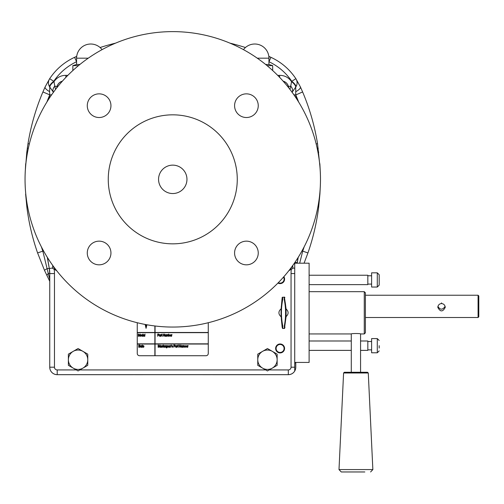 <?xml version="1.0" encoding="UTF-8"?>
<svg xmlns="http://www.w3.org/2000/svg" width="504" height="504" viewBox="0 0 504 504"><rect width="100%" height="100%" fill="white"/><g stroke="black" fill="none" stroke-linecap="round" stroke-linejoin="round"><path stroke-width="0.76" d="M377.294 287.034L379.184 285.144L379.184 274.73L377.294 272.834L371.612 272.834L371.612 287.034L377.294 287.034L377.294 272.834M371.612 275.77L367.826 275.77M309.116 284.634L367.826 284.634L367.826 275.241L309.116 275.241M379.184 348.056L379.184 345.687M379.184 340.477L377.294 338.587L371.612 338.587L371.612 352.787L377.294 352.787L377.294 338.587M371.612 341.523L367.826 341.523M360.568 350.387L367.826 350.387L367.826 340.994L360.568 340.994M351.288 340.994L309.116 340.994M309.116 362.426L294.727 362.426L294.727 362.981L295.785 362.981L295.785 367.227A7.453 7.453 0 0 1 288.332 374.68L213.129 374.68A7.453 7.453 0 0 1 212.612 374.661L288.32 374.661A7.459 7.459 0 0 0 294.727 371.032L294.727 262.678L294.727 263.195L309.116 263.195L309.116 362.426M291.318 269.262A34.543 34.543 0 0 0 291.047 273.565L294.727 273.565L294.727 268.286L292.786 267.952M294.771 262.609L297.284 262.609L297.184 263.195L298.229 257.298M283.128 81.157A7.453 7.453 0 0 1 288.414 86.272L288.956 88.124M56.574 88.124L57.116 86.272A7.453 7.453 0 0 1 62.395 81.157M47.426 257.506L49.316 268.538A29.805 29.805 0 0 1 49.745 273.565L49.745 367.202A7.459 7.459 0 0 0 57.204 374.661L132.917 374.661A7.453 7.453 0 0 1 132.394 374.68L57.198 374.68A7.453 7.453 0 0 1 49.745 367.227L49.745 273.678A29.824 29.824 0 0 0 49.279 268.449L47.294 257.298M309.116 291.677L364.266 291.677L364.266 333.944L360.568 333.944C360.858 333.39 351.005 333.39 351.288 333.944L351.288 372.273L344.345 372.273L367.517 372.273L354.199 372.273M364.266 291.677L365.4 292.811L365.4 332.81L364.266 333.944M257.267 58.18L268.947 58.18L268.947 64.462L265.627 64.462M268.947 64.462L272.67 65.633L267.057 65.633M272.67 65.633L272.67 70.535M79.903 64.462L76.583 64.462L72.853 65.633L72.853 70.535M78.466 65.633L72.853 65.633M172.765 193.542A14.207 14.207 0 0 1 160.461 172.236A14.207 14.207 0 0 1 185.062 172.236A14.207 14.207 0 0 1 172.765 193.542M284.577 348.453A4.473 4.473 0 0 1 277.868 352.327A4.473 4.473 0 0 1 277.868 344.579A4.473 4.473 0 0 1 284.577 348.453M283.853 276.696A4.473 4.473 0 0 1 277.943 283.059M234.581 105.689A11.838 11.838 0 0 1 246.412 93.851A11.838 11.838 0 0 1 258.25 105.689A11.838 11.838 0 0 1 246.412 117.52A11.838 11.838 0 0 1 234.581 105.689M234.581 252.989A11.838 11.838 0 0 1 246.412 241.151A11.838 11.838 0 0 1 258.25 252.989A11.838 11.838 0 0 1 246.412 264.827A11.838 11.838 0 0 1 234.581 252.989M87.274 252.989A11.838 11.838 0 0 1 99.112 241.151A11.838 11.838 0 0 1 110.949 252.989A11.838 11.838 0 0 1 99.112 264.827A11.838 11.838 0 0 1 87.274 252.989M87.274 105.689A11.838 11.838 0 0 1 99.112 93.851A11.838 11.838 0 0 1 110.949 105.689A11.838 11.838 0 0 1 99.112 117.52A11.838 11.838 0 0 1 87.274 105.689M294.808 262.553L297.234 262.553L298.103 257.506M320.481 179.336A147.716 147.716 0 0 1 98.904 307.264A147.716 147.716 0 0 1 98.904 51.414A147.716 147.716 0 0 1 320.481 179.336M237.264 179.336A64.499 64.499 0 0 1 140.515 235.198A64.499 64.499 0 0 1 140.515 123.474A64.499 64.499 0 0 1 237.264 179.336M76.337 369.93L57.204 369.93A2.728 2.728 0 0 1 54.476 367.202L49.745 367.202A7.459 7.459 0 0 0 57.204 374.661L288.32 374.661A7.459 7.459 0 0 0 294.727 371.032M288.842 87.986L288.376 86.342A7.459 7.459 0 0 0 283.166 81.201M62.357 81.201A7.459 7.459 0 0 0 57.154 86.342L56.681 87.986M295.785 362.426L295.785 362.981M49.745 273.678L49.279 268.449L47.307 268.563A7.453 0.762 156 0 0 44.554 270.484L49.745 281.327L49.745 273.678A4.473 0.504 0 0 0 48.472 273.326A7.453 2.425 154.4 0 0 47.086 275.965M58.061 84.244L58.483 83.67M287.696 84.615L288.282 85.882M76.696 56.379L74.586 57.324C64.285 62.118 55.982 69.237 49.669 78.687L45.14 86.883L42.916 91.948L49.776 94.859L49.587 91.602A7.453 2.507 -155.6 0 1 45.14 86.883M268.871 56.713A7.453 7.453 0 0 1 270.938 57.324L268.985 61.734C278.34 66.213 285.944 72.734 291.784 81.295L295.861 78.687C289.548 69.237 281.238 62.118 270.938 57.324L268.827 56.379M25.786 194.097L25.628 194.109A7.453 7.453 0 0 0 25.988 195.949A7.453 7.453 0 0 1 25.628 194.109L26.857 206.993A223.675 223.675 0 0 0 37.598 252.945L44.554 270.484M29.358 143.911L27.997 143.69A223.675 223.675 0 0 1 42.916 91.948A223.675 223.675 0 0 0 27.997 143.69L26.794 152.177L25.313 170.509L25.628 164.569A7.453 7.453 0 0 1 25.988 162.723A7.453 7.453 0 0 0 25.628 164.569A7.453 7.453 0 0 1 25.988 162.723M208.473 374.661A2.98 1.663 90 0 0 208.656 374.68L212.512 374.661M142.682 374.661L202.841 374.661M133.018 374.661L136.868 374.68A2.98 1.663 -90 0 0 137.05 374.661M136.868 374.68L142.682 374.68M202.841 374.68L208.656 374.68M317.885 206.898L318.673 206.993L319.901 194.109A7.453 7.453 0 0 1 319.542 195.949A7.453 7.453 0 0 0 319.901 194.109L320.216 188.162M320.216 170.509L319.901 164.569A7.453 7.453 0 0 0 319.542 162.723M319.738 164.581L317.533 143.69A223.675 223.675 0 0 0 302.614 91.948L300.39 86.883L295.861 78.687A7.453 7.453 0 0 1 295.741 87.066A7.453 2.476 -145 0 0 291.784 81.295L291.545 81.648A7.453 2.476 35 0 1 295.502 87.419L295.741 87.066A7.453 7.453 0 0 0 295.861 78.687A7.453 7.453 0 0 1 295.741 87.066L295.747 94.859A216.222 216.222 0 0 1 298.651 102.06M304.076 263.195L307.931 252.945A223.675 223.675 0 0 0 318.673 206.993A223.675 223.675 0 0 1 307.931 252.945L302.715 251.124L299.672 263.195M49.587 91.602L49.783 87.066A7.453 7.453 0 0 1 49.669 78.687L53.739 81.295A7.453 2.476 145 0 0 49.783 87.066L50.028 87.419A7.453 2.476 -35 0 1 53.985 81.648L53.739 81.295C59.585 72.734 67.183 66.213 76.539 61.734L74.586 57.324A7.453 7.453 0 0 1 76.658 56.713A7.453 7.453 0 0 0 74.586 57.324M55.553 89.441L54.772 86.121A7.453 4.706 145 0 0 53.43 92.276M57.116 86.272A7.453 0.712 16.4 0 1 54.772 86.121L53.985 81.648C56.902 77.459 60.908 75.354 65.993 75.348A7.453 1.783 -90 0 1 65.766 77.496M50.028 87.419L53.481 92.345M67.82 75.386L65.993 75.348M292.093 92.276A7.453 4.706 -145 0 0 290.751 86.121L289.976 89.441M279.758 77.496A7.453 1.783 -90 0 1 279.537 75.348C284.603 75.348 288.603 77.452 291.545 81.648L290.751 86.121A7.453 0.712 -16.4 0 1 288.414 86.272M292.049 92.345L295.502 87.419M279.537 75.348L277.71 75.386M49.745 279.512L42.815 251.124A218.15 218.15 0 0 1 41.366 246.821M27.644 206.898L26.857 206.993A223.675 223.675 0 0 0 37.598 252.945L42.815 251.124L42.405 248.806M245.442 47.521A238.587 238.587 0 0 0 229.944 43.136A238.587 238.587 0 0 1 245.442 47.521M268.859 56.624A7.453 7.157 -65.8 0 1 270.516 57.128M115.58 43.136A238.587 238.587 0 0 0 100.082 47.521A238.587 238.587 0 0 1 115.58 43.136M75.014 57.128A7.453 7.157 65.8 0 1 76.671 56.624M27.644 151.767A7.453 1.134 -173 0 0 26.794 152.177M51.685 94.721L49.883 95.01L48.642 99.25M318.736 152.177A7.453 1.134 173 0 0 317.885 151.767M316.166 143.911L317.533 143.69A223.675 223.675 0 0 0 302.614 91.948L295.64 95.01L293.838 94.721M300.39 86.883A7.453 2.507 155.6 0 1 295.936 91.602M304.164 246.821A218.15 218.15 0 0 1 302.715 251.124L303.125 248.806M280.104 344.459A3.994 3.994 0 0 1 283.563 350.45A3.994 3.994 0 0 1 276.646 350.45A3.994 3.994 0 0 1 280.104 344.459M283.519 277.074A3.994 3.994 0 0 1 278.29 282.7M73.225 368.134L68.38 365.337L68.38 359.743A9.696 9.696 0 0 0 82.921 368.134L78.076 370.931L73.225 368.134M68.38 354.142L73.225 351.345A9.696 9.696 0 0 0 68.38 359.743L68.38 354.142M78.076 348.548L82.921 351.345A9.696 9.696 0 0 0 73.225 351.345L78.076 348.548M87.765 359.743L87.765 365.337L82.921 368.134A9.696 9.696 0 0 0 82.921 351.345L87.765 354.142L87.765 359.743M262.609 368.134L257.758 365.337L257.758 359.743A9.696 9.696 0 0 0 272.299 368.134L267.454 370.931L262.609 368.134M257.758 354.142L262.609 351.345A9.696 9.696 0 0 0 257.758 359.743L257.758 354.142M267.454 348.548L272.299 351.345A9.696 9.696 0 0 0 262.609 351.345L267.454 348.548M277.143 359.743L277.143 365.337L272.299 368.134A9.696 9.696 0 0 0 272.299 351.345L277.143 354.142L277.143 359.743M56.713 270.73L52.7 268.411L52.7 265.387M53.336 266.269A9.696 9.696 0 0 0 56.605 270.591M292.786 265.444L292.786 268.411L288.842 270.686M288.975 270.522A9.696 9.696 0 0 0 292.106 266.383M282.41 325.823L282.794 326.844L282.41 325.823M282.788 326.025L282.41 325.71C280.64 317.092 280.615 308.473 282.341 299.849L282.719 299.527L282.719 298.708L282.366 298.954L282.341 299.76L282.719 299.527C280.974 308.366 280.999 317.199 282.788 326.025M282.719 298.708L282.712 297.769L282.334 298.053L282.712 297.139L282.334 298.053M282.442 326.598L282.416 327.405M282.416 327.512L282.794 328.406L282.416 327.499L282.794 327.783L282.794 326.844M281.56 316.966L281.194 316.77L281.56 316.966M284.313 328.406L284.691 327.506L284.313 328.406M284.684 326.617L284.313 327.783L284.691 327.493M284.609 298.034L284.231 297.139L284.237 299.521C286.026 308.353 286.052 317.186 284.306 326.019L284.306 326.844M282.41 326.441L282.41 324.406L282.41 326.441M281.175 316.758L281.156 308.801M284.659 326.592L284.684 325.786L284.306 326.019L284.684 325.704C286.404 317.079 286.385 308.461 284.615 299.842L284.231 298.702M285.466 308.587L285.831 308.776L285.466 308.587M284.609 298.147L284.609 298.929L284.609 298.147M284.609 297.53L284.609 297.908M284.231 297.763L284.609 298.047L284.231 297.763M284.237 299.521L284.615 299.754L284.237 299.521M284.684 326.435L284.684 325.817M284.615 301.14L284.609 299.105L284.615 301.14M286.096 316.6L286.077 308.933C288.767 311.478 288.773 314.036 286.096 316.6L285.699 319.416M285.34 303.313L286.077 308.933M280.948 316.619C278.258 314.068 278.252 311.51 280.93 308.946M282.341 299.76L282.334 298.147M282.334 297.914L282.334 297.536M284.691 327.984L284.691 327.638M437.926 306.382C440.156 310.08 442.556 310.08 445.133 306.382M365.4 295.237L478.082 295.237L478.082 317.507L365.4 317.507M441.529 302.898L441.536 303.553C443.703 303.761 444.944 305.027 445.259 307.346C442.77 312.052 440.288 312.052 437.8 307.346C438.108 305.027 439.349 303.761 441.529 303.553M478.082 295.237L478.8 295.955L478.8 316.789L478.082 317.507M208.272 322.724L208.272 332.671L155.062 332.671L155.062 343.841L208.272 343.841L208.272 353.455A2.274 2.274 0 0 1 205.997 355.723L139.526 355.723A2.274 2.274 0 0 1 137.252 353.455L137.252 343.841L154.873 343.841L154.873 332.671L137.252 332.671L137.252 322.724M140.251 345.712L140.194 346.721M139.98 347.08L139.419 347.269L140.288 346.116L139.753 345.038M142.33 346.802L142.556 345.618L142.33 345.045L141.933 345.618L142.418 347.288M141.145 345.587L140.566 346.059M141.177 345.587L141.693 346.204L141.41 345.618M141.479 347.067L140.981 347.306L141.769 347.269L141.693 346.601M140.522 346.834L141.051 346.317L140.522 346.834L140.981 347.306L140.534 346.695M141 346.33L141.403 345.914L140.559 346.091M143.886 346.034L143.936 346.513L142.928 346.513L143.338 347.073L142.928 346.538M143.338 347.073L143.697 346.739L143.338 347.073M143.533 347.275L143.93 346.771L143.306 347.306M143.936 346.443L143.325 345.587L142.695 346.456L143.338 347.306L142.695 346.456L143.546 345.631M187.349 346.034L187.406 346.513L186.398 346.513L186.801 347.073L186.398 346.538M186.801 347.073L187.16 346.739L186.801 347.073M186.997 347.275L187.4 346.771L186.77 347.306M187.406 346.443L186.795 345.587L186.165 346.456L186.801 347.306L186.165 346.456L187.016 345.631M176.079 345.587L175.499 346.059M176.104 345.587L176.627 346.204L176.343 345.618M176.413 347.067L175.915 347.306L176.696 347.269L176.627 346.601M175.455 346.834L175.984 346.317L175.455 346.834L175.915 347.306L175.468 346.695M175.934 346.33L176.337 345.914L175.493 346.091M187.916 346.406L187.69 347.269L187.69 345.618L188.187 345.587M169.502 345.587L168.922 346.059M169.533 345.587L170.05 346.204L169.766 345.618M169.835 347.067L169.338 347.306L170.125 347.269L170.05 346.601M168.878 346.834L169.407 346.317L168.878 346.834L169.338 347.306L168.89 346.695M169.357 346.33L169.76 345.914L168.916 346.091M185.39 345.587L185.963 346.431L185.377 347.306L185.006 347.061L185.377 347.306L185.963 346.431L185.39 345.587L185.018 345.807L185.39 345.587M166.818 347.886L167.164 347.117M166.559 347.936L166.018 347.401L166.528 347.936M166.547 347.703L166.912 347.42L166.238 347.445L166.547 347.703L166.931 347.054L166.156 347.061L166.005 346.122M166.912 347.42L166.931 347.054L166.559 347.269L166.931 347.054L166.912 347.42M166.509 345.587L167.164 345.618L167.164 347.042M184.231 346.229L183.992 345.826L183.658 346.311L183.992 345.826L184.458 347.269L184.067 345.587M183.431 346.198L183.191 345.826L182.851 346.412L183.191 345.826L183.431 347.269L183.658 346.311M182.851 346.412L182.851 347.269L182.624 345.618L184.036 345.587L184.458 346.103M183.242 345.587L184.036 345.587L183.242 345.587M165.425 346.406L165.192 347.269L165.192 345.618L165.696 345.587M181.679 347.067L182.265 345.618L182.265 347.269L181.635 347.306L181.169 346.645L181.635 347.306L181.169 346.645L181.402 345.618L181.402 346.538M160.814 345.587L160.24 346.059M160.845 345.587L161.362 346.204L161.078 345.618M161.154 347.067L160.656 347.306L161.438 347.269L161.362 346.601M160.196 346.834L160.726 346.317L160.196 346.834L160.656 347.306L160.209 346.695M160.669 346.33L161.072 345.914L160.234 346.091M159.031 346.941L158.495 344.994L158.13 344.994L158.13 347.269L158.363 345.334L158.905 347.269L159.667 345.366L159.907 347.269L159.907 344.994L159.125 346.576M178.126 346.802L178.359 345.618L178.126 345.045L177.729 345.618L178.221 347.288M177.206 346.406L176.98 347.269L176.98 345.618L177.477 345.587M174.554 346.343L175.247 345.649L174.075 346.343L173.83 347.269L173.83 344.994L174.894 345.038L174.529 344.994L175.216 345.914M171.688 346.802L172.57 346.815L171.719 346.059L172.229 345.587L172.752 346.046L171.94 346.027L172.532 346.084L172.236 345.813M171.681 346.777L172.248 347.306L172.803 346.777L172.009 346.172L172.803 346.777L172.217 347.306M172.267 346.569L171.725 346.141M172.229 345.587L172.752 346.046L172.229 345.587L171.719 346.059M170.636 346.406L170.402 347.269L170.402 345.618L170.906 345.587M168.619 346.034L168.67 346.513L167.668 346.513L168.071 347.073L167.668 346.538M168.071 347.073L168.431 346.739L168.071 347.073M168.267 347.275L168.664 346.771L168.04 347.306M168.676 346.443L168.065 345.587L167.429 346.456L168.071 347.306L167.429 346.456L168.286 345.631M164.858 346.034L164.909 346.513L163.901 346.513L164.31 347.073L163.907 346.538M164.31 347.073L164.669 346.739L164.31 347.073M164.506 347.275L164.903 346.771L164.279 347.306M164.915 346.443L164.298 345.587L163.668 346.456L164.31 347.306L163.668 346.456L164.518 345.631M163.302 346.802L163.535 345.618L163.302 345.045L162.905 345.618L163.397 347.288M161.639 346.802L162.521 346.815L161.671 346.059L162.181 345.587L162.704 346.046L161.891 346.027L162.477 346.084L162.187 345.813M161.633 346.777L162.194 347.306L162.754 346.777L161.96 346.172L162.754 346.777L162.168 347.306M162.219 346.569L161.677 346.141M162.181 345.587L162.704 346.046L162.181 345.587L161.671 346.059M155.062 325.987L155.062 332.483L208.272 332.483M137.252 332.483L154.873 332.483L154.873 325.968M208.272 344.037L155.062 344.037L155.062 355.723M154.873 355.723L154.873 344.037L137.252 344.037M208.272 332.671L208.272 343.841M171.795 335.437L171.568 336.3L171.568 334.65L172.066 334.612M169.842 335.462L169.256 336.338L168.884 336.092L169.256 336.338L169.842 335.462L169.268 334.612L169.842 335.462M168.897 334.839L169.268 334.612L168.897 334.839L168.67 334.026L168.884 336.092M167.87 334.858L167.536 335.343L167.87 334.858L168.109 335.261L167.87 334.858M167.303 335.229L167.07 334.858L166.729 335.444L167.07 334.858L167.303 336.3L167.536 335.343M166.729 335.444L166.503 336.3L166.503 334.65L167.945 334.618M167.12 334.612L167.914 334.612L168.336 335.166L167.914 334.612L167.12 334.612M168.336 335.135L168.336 336.3L168.109 335.261M165.551 336.099L166.144 334.65L166.144 336.3L165.507 336.338L165.047 335.67L165.507 336.338L165.047 335.67L165.274 334.65L165.274 335.563M162.004 335.828L162.238 334.65L162.004 334.076L161.608 334.65L162.099 336.319M161.085 335.437L160.858 336.3L160.858 334.65L161.356 334.612M158.432 335.374L159.125 334.681L157.954 335.374L157.708 336.3L157.708 334.026L158.773 334.07L158.407 334.026L159.094 334.946M171.228 335.066L171.284 335.544L170.276 335.544L170.68 336.105L170.276 335.57M170.68 336.105L171.039 335.771L170.68 336.105M170.875 336.307L171.278 335.803L170.648 336.338M171.284 335.475L170.673 334.612L170.037 335.488L170.68 336.338L170.037 335.488L170.894 334.662M159.951 334.612L159.377 335.091M159.982 334.612L160.505 335.236L160.222 334.65M160.291 336.099L159.793 336.338L160.574 336.3L160.505 335.632M159.333 335.866L159.863 335.349L159.333 335.866L159.793 336.338L159.346 335.727M159.812 335.355L160.215 334.946L159.371 335.122M137.252 343.841L137.252 332.671M144.465 335.066L144.522 335.544L143.514 335.544L143.923 336.105L143.514 335.57M143.923 336.105L144.276 335.771L143.923 336.105M144.113 336.307L144.516 335.803L143.886 336.338M144.522 335.475L143.911 334.612L143.281 335.488L143.917 336.338L143.281 335.488L144.131 334.662M139.217 335.973L138.688 334.026L138.317 334.026L138.317 336.3L138.556 334.366L139.098 336.3L139.86 334.398L140.093 336.3L140.093 334.026L139.318 335.607M142.204 334.656L142.771 334.839L142.997 334.026L142.997 336.3L142.21 336.288M142.399 334.612L142.771 334.839L142.399 334.612L141.826 335.475L142.418 336.338L141.889 335.04M141.007 334.612L140.377 335.475L141.007 336.338L141.643 335.456L141.007 334.612L141.643 335.456L141.007 336.338L140.377 335.475L141.246 334.662M146.897 324.771L146.059 328.337L146.462 324.689M145.637 324.538L146.059 328.337L145.139 324.444M143.527 335.317L143.911 334.845L144.283 335.317L143.527 335.317L143.911 334.845L143.527 335.317M144.283 335.317L144.188 334.996M160.272 335.475L159.573 335.859L159.894 335.576L159.85 336.118L160.272 335.475M160.505 335.607L160.505 335.236M171.039 335.317L170.289 335.317L170.667 334.845L170.289 335.317L170.667 334.845L171.039 335.317L170.951 334.996M162.521 346.815L162.206 347.073M159.125 334.681L158.773 334.07M157.954 335.103L157.954 334.291L158.873 334.694L157.954 335.103M158.432 335.103L158.873 334.694L158.432 334.291M164.669 346.286L163.92 346.286L164.298 345.813L163.92 346.286L164.298 345.813L164.669 346.286L164.581 345.964M168.431 346.286L167.681 346.286L168.059 345.813L167.681 346.286L168.059 345.813L168.431 346.286L168.342 345.964M163.453 334.026L163.202 336.3L163.435 334.517L164.669 336.3L164.669 334.026L164.43 335.809L163.453 334.026M171.417 345.801L171.215 344.994L171.417 345.801M165.507 336.338L165.936 336.055M175.247 345.649L174.894 345.038M174.554 346.078L174.075 346.078L174.075 345.265L174.995 345.662L174.554 346.078L174.995 345.662L174.554 345.265M168.878 335.425L169.249 336.105L169.609 335.475L169.243 334.845L168.878 335.462L169.243 334.845L169.609 335.475L169.249 336.105L168.878 335.462L169.363 336.074M180.533 347.269L180.791 344.994L180.552 346.777L179.323 344.994L179.323 347.269L179.556 345.486L180.533 347.269M161.362 346.576L161.362 346.204M161.135 346.443L160.713 347.086L160.436 346.828L161.135 346.443L160.436 346.828L160.713 347.086L161.135 346.544L160.713 347.086L160.436 346.828L161.135 346.443M181.635 347.306L182.064 347.029M166.559 345.587L165.974 346.431L166.559 347.269M166.49 345.826L166.207 346.412L166.566 345.813L166.95 346.424L166.578 347.036L166.207 346.412L166.578 347.036L166.95 346.406M166.578 347.036L166.95 346.424L166.578 347.036M185.018 345.807L185.006 347.061M184.999 346.399L185.365 345.813L184.999 346.431L185.485 347.048M185.371 347.073L185.73 346.443L185.371 347.073M185.73 346.475L185.245 345.845M185.365 345.813L185.73 346.443M170.05 346.576L170.05 346.204M169.817 346.443L169.394 347.086L169.124 346.828L169.817 346.443L169.124 346.828L169.394 347.086L169.817 346.544L169.394 347.086L169.124 346.828L169.817 346.443M176.627 346.576L176.627 346.204M176.394 346.443L175.972 347.086L175.701 346.828L176.394 346.443L175.701 346.828L175.972 347.086L176.394 346.544L175.972 347.086L175.701 346.828L176.394 346.443M139.728 345.322L139.948 346.67L140.036 346.116L139.948 346.67L138.991 346.998L138.991 345.265L139.387 345.265M139.394 344.994L138.745 344.994L138.745 347.269L139.419 347.269M186.411 346.286L186.795 345.813L187.167 346.286L186.411 346.286L186.795 345.813L186.411 346.286M187.167 346.286L187.072 345.964M141.693 346.576L141.693 346.204M141.46 346.443L141.038 347.086L140.767 346.828L141.46 346.443L140.767 346.828L141.038 347.086L141.46 346.544L141.038 347.086L140.767 346.828L141.46 346.443M143.697 346.286L142.941 346.286L143.325 345.813L142.941 346.286L143.325 345.813L143.697 346.286L143.602 345.964M142.065 335.475L142.43 336.105L142.065 335.475L142.412 334.845L142.065 335.437M142.43 336.105L142.79 335.506L142.43 336.105M142.79 335.544L142.412 334.845L142.79 335.506M140.61 335.431L141 334.845L140.61 335.475L141 334.845L141.403 335.475L141.013 336.105L140.61 335.494M141.076 336.099L141.403 335.456M144.799 336.3L145.026 334.026L144.799 336.3M344.345 372.273L343.589 372.998L368.273 372.998L372.859 469.583L338.997 469.583L341.271 471.964L364.833 471.964M88.263 58.18L76.583 58.18L76.583 64.462M54.476 367.202L54.476 273.565A34.543 34.543 0 0 0 54.212 269.281M291.047 273.565L291.047 367.202A2.728 2.728 0 0 1 288.32 369.93L269.193 369.93M265.715 369.93L79.815 369.93M291.047 367.202L294.727 367.202M288.32 369.93L288.32 374.661M288.376 86.342L287.69 86.537M57.204 369.93L57.204 374.661M54.476 273.565L49.745 273.565M52.7 267.958L49.316 268.538M57.154 86.342L57.834 86.537M46.872 102.06A216.222 216.222 0 0 1 49.776 94.859L49.883 95.01M27.562 146.5L27.311 148.245L28.325 148.384M318.219 148.245L317.199 148.384M296.887 99.25L295.64 95.01M371.612 284.099L367.826 284.099M377.294 352.787L379.184 350.897M371.612 349.852L367.826 349.852M351.288 350.387L309.116 350.387M309.116 333.944L351.288 333.944M268.947 58.18A14.169 14.169 0 0 0 243.47 49.644M102.054 49.644A14.169 14.169 0 0 0 76.583 58.18M282.07 298.456L282.467 297.814M282.07 297.473L284.495 297.089L284.873 297.467M281.15 308.801L282.07 298.5M282.416 325.836L281.125 315.693L281.289 306.621L282.347 299.71M282.146 327.052L282.549 327.739M282.152 327.096L282.53 328.457L284.577 328.451L284.955 327.077M281.364 319.479L282.152 327.027M285.68 319.643L284.558 327.732M285.106 301.864L284.476 297.807M284.609 299.71L284.603 299.704C285.239 302.287 286.322 306.426 285.762 318.648L284.678 325.836M368.273 372.998L367.517 372.273M343.589 372.998L338.997 469.583M372.859 469.583L370.591 471.964M360.568 333.944L360.568 372.273"/></g></svg>
